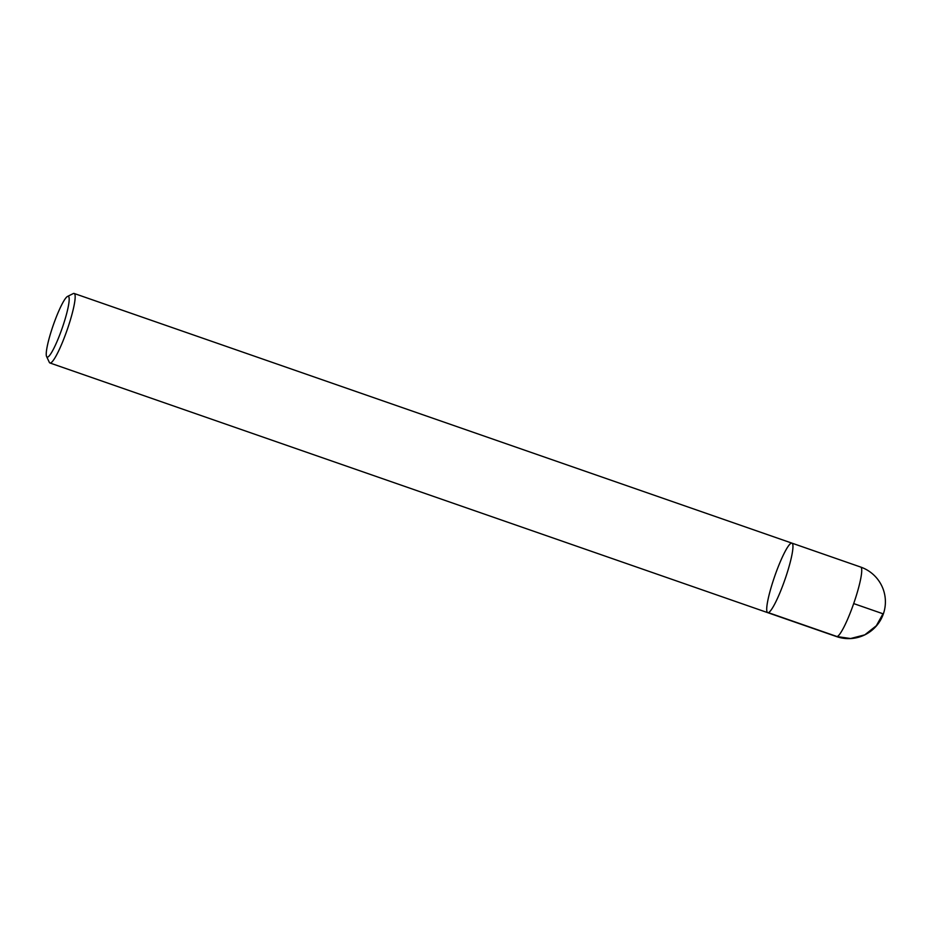 <?xml version="1.0" encoding="UTF-8"?>
<svg xmlns="http://www.w3.org/2000/svg" width="932" height="932" viewBox="0 0 932 932"><rect width="100%" height="100%" fill="white"/><g stroke="black" fill="none" stroke-linecap="round" stroke-linejoin="round"><path stroke-width="1.4" d="M67.5 296.446L73.244 293.58A36.802 5.371 109.2 0 1 74.129 293.464A36.802 5.371 109.2 0 1 67.745 328.169A36.802 5.371 109.2 0 1 50.549 362.979A36.802 5.371 109.2 0 1 49.944 362.979A36.802 5.371 109.2 0 1 49.326 362.338L46.6 356.537A32.166 4.695 -70.8 0 0 47.66 357.096A32.166 4.695 -70.8 0 0 63.446 324.418A32.166 4.695 -70.8 0 0 67.5 296.446A32.166 4.695 -70.8 0 0 53.264 325.175A32.166 4.695 -70.8 0 0 46.6 356.537M768.341 612.65A36.802 5.371 -70.8 0 0 785.536 577.84A36.802 5.371 -70.8 0 0 791.92 543.135A36.802 5.371 109.2 0 1 784.907 579.669A36.802 5.371 109.2 0 1 767.735 612.662A36.802 5.371 -70.8 0 0 768.341 612.65L837.111 636.579L850.578 638.537L864.791 634.855L876.348 625.733L882.988 613.78L853.689 603.587M836.517 636.579A36.802 36.802 0 0 0 883.361 613.908A36.802 36.802 0 0 0 860.69 567.064A36.802 5.371 -70.8 0 1 853.689 603.587A36.802 5.371 -70.8 0 1 836.517 636.579L767.735 612.662A36.802 5.371 109.2 0 1 774.131 577.957A36.802 5.371 109.2 0 1 791.326 543.146A36.802 5.371 109.2 0 1 791.92 543.135L74.129 293.464M767.735 612.662L49.944 362.979M860.69 567.064L791.92 543.135"/></g></svg>
